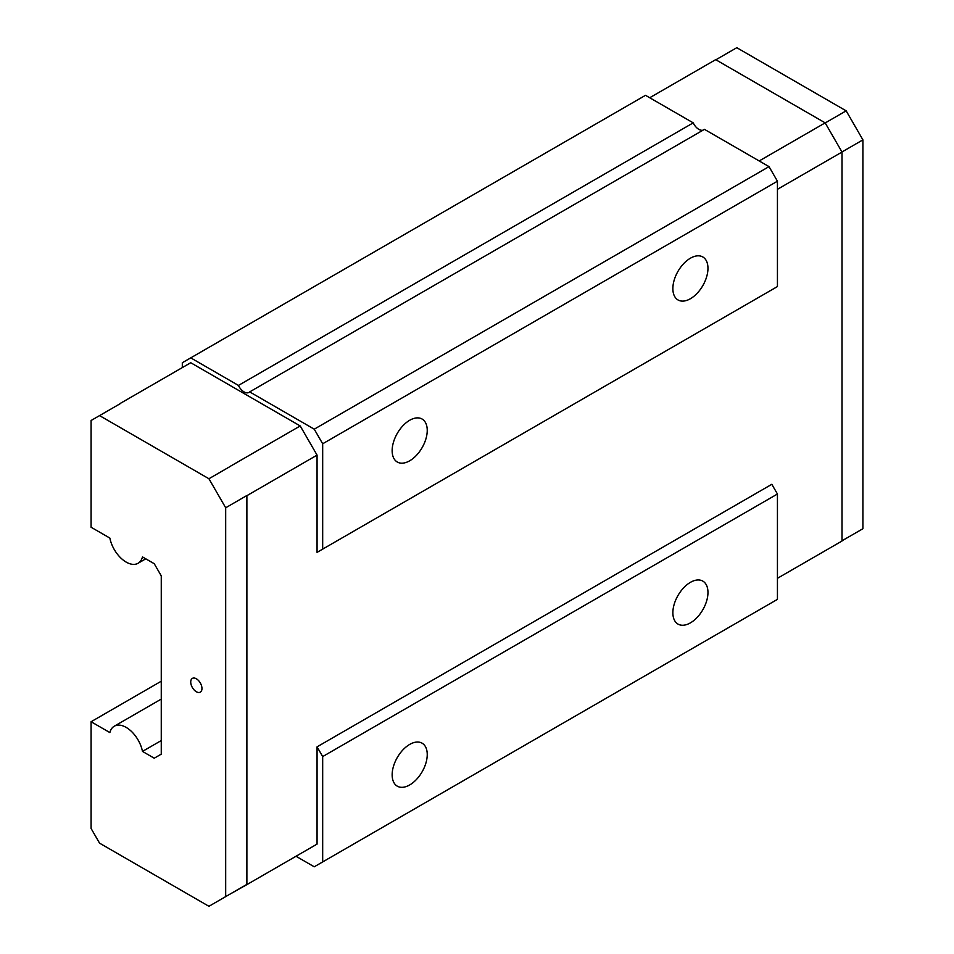 <?xml version="1.0" encoding="UTF-8"?>
<svg xmlns="http://www.w3.org/2000/svg" width="954" height="954" viewBox="0 0 954 954"><rect width="100%" height="100%" fill="white"/><g stroke="black" fill="none" stroke-linecap="round" stroke-linejoin="round"><path stroke-width="1.43" d="M690.422 258.2A24.816 14.322 120 0 0 674.204 280.059A24.816 14.322 120 0 0 678.008 299.95A24.816 14.322 120 0 0 690.422 298.721A24.816 14.322 120 0 0 706.628 276.851A24.816 14.322 120 0 0 702.824 256.972A24.816 14.322 120 0 0 690.422 258.2M409.695 420.273A24.816 14.322 120 0 0 393.489 442.131A24.816 14.322 120 0 0 397.293 462.022A24.816 14.322 120 0 0 409.695 460.794A24.816 14.322 120 0 0 425.901 438.923A24.816 14.322 120 0 0 422.109 419.044A24.816 14.322 120 0 0 409.695 420.273M317.062 552.366L777.438 286.558L777.438 181.212L769.019 166.628L704.457 129.35L249.686 391.903A9.922 5.736 60 0 1 249.03 392.404A9.922 5.736 60 0 1 238.452 385.428L190.74 357.869L182.309 362.735L182.309 367.6L190.74 362.735L300.212 425.949L317.062 455.118L317.062 552.366L771.822 289.801M322.679 549.122L322.679 443.777L777.438 181.212M703.05 130.161A9.922 5.736 60 0 1 693.224 122.863L645.5 95.317L190.74 357.869M322.679 443.777L314.248 429.181L769.019 166.628M314.248 429.181L249.686 391.903M777.438 189.321L842.012 152.044L825.162 122.863L759.193 160.952M825.162 122.863L715.679 59.661L649.71 97.749M142.48 751.406A23.814 13.75 60 0 0 126.166 727.401A23.814 13.75 60 0 0 114.253 726.221A23.814 13.75 60 0 0 109.865 732.577L91.083 721.737L91.083 828.466L99.562 843.157L208.926 906.3L225.681 896.617L225.681 507.778L208.926 478.741L99.562 415.61L91.083 420.499L91.083 527.24L109.865 538.08A23.814 13.75 -120 0 0 121.73 558.841A23.814 13.75 -120 0 0 138.08 563.265A23.814 13.75 -120 0 0 142.48 556.921L154.238 563.707L161.262 575.858L161.262 754.149L154.238 758.203L142.48 751.406L161.262 740.566M842.012 152.044L842.012 540.99M317.062 746.851L322.679 756.582L777.438 494.017L771.822 484.298L317.062 746.851L317.062 844.099L246.883 884.62L246.883 495.675L317.062 455.118M842.012 541.025L777.438 578.303M238.452 385.428L693.224 122.863M120.55 403.256L190.74 362.735M230.033 466.458L300.212 425.949M841.869 540.87L862.917 528.719L862.917 139.868L846.162 110.843L736.798 47.7L715.882 59.78M196.345 691.745A7.942 4.579 -120 0 0 200.316 692.139A7.942 4.579 -120 0 0 201.532 685.783A7.942 4.579 -120 0 0 196.345 678.783A7.942 4.579 -120 0 0 192.374 678.389A7.942 4.579 -120 0 0 191.158 684.745A7.942 4.579 -120 0 0 196.345 691.745M99.562 415.61L120.609 403.447M317.062 844.099L300.212 853.818M246.883 884.62L229.842 894.22M777.438 494.017L777.438 599.362L314.248 866.792L296.002 856.251M225.681 896.617L246.74 884.465L246.74 495.591L225.681 507.778M246.74 884.465L229.974 894.148M322.679 756.582L322.679 861.927M208.926 478.741L229.974 466.589M862.917 139.868L841.965 151.972M846.162 110.843L825.21 122.935M91.083 721.737L161.262 681.216M690.422 582.345A24.816 14.322 120 0 0 674.204 604.216A24.816 14.322 120 0 0 678.008 624.095A24.816 14.322 120 0 0 690.422 622.867A24.816 14.322 120 0 0 706.628 601.008A24.816 14.322 120 0 0 702.824 581.117A24.816 14.322 120 0 0 690.422 582.345M409.695 744.418A24.816 14.322 120 0 0 393.489 766.289A24.816 14.322 120 0 0 397.293 786.168A24.816 14.322 120 0 0 409.695 784.939A24.816 14.322 120 0 0 425.901 763.081A24.816 14.322 120 0 0 422.109 743.19A24.816 14.322 120 0 0 409.695 744.418M138.08 563.265L145.783 558.817M114.253 726.221L161.262 699.091"/></g></svg>

